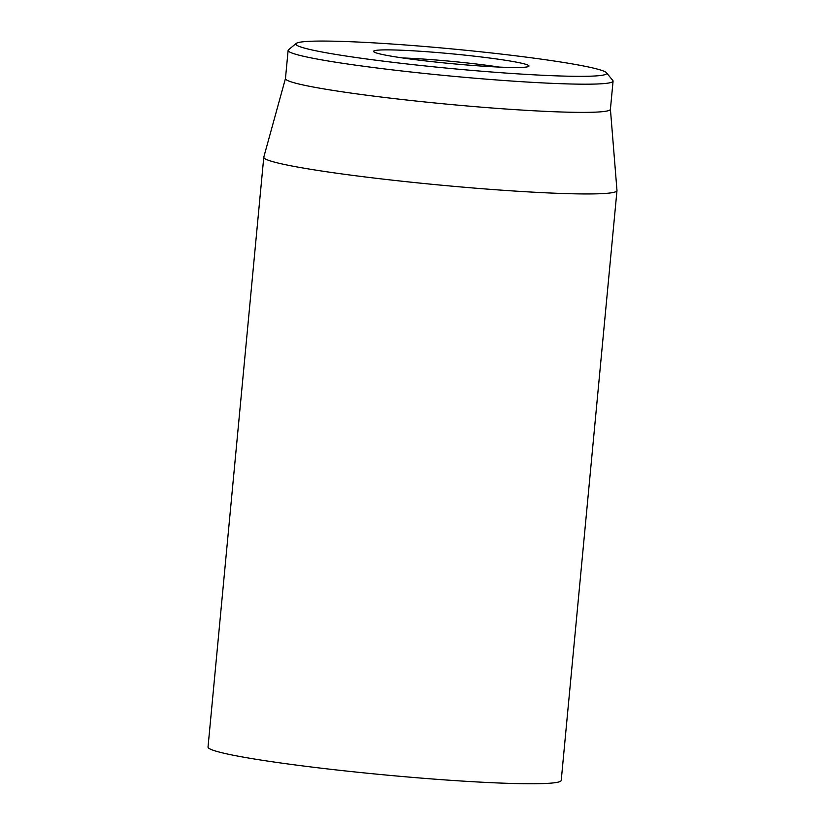 <?xml version="1.0" encoding="UTF-8"?>
<svg xmlns="http://www.w3.org/2000/svg" width="825" height="825" viewBox="0 0 825 825"><rect width="100%" height="100%" fill="white"/><g stroke="black" fill="none" stroke-linecap="round" stroke-linejoin="round"><path stroke-width="1.24" d="M402.528 57.946A70.96 4.455 -174.6 0 1 499.29 67.093M512.366 61.411A78.055 4.898 5.4 0 0 423.782 51.501A78.055 4.898 5.4 0 0 373.684 51.676A78.055 4.898 5.4 0 0 450.811 63.577A78.055 4.898 5.4 0 0 528.794 66.34A78.055 4.898 5.4 0 0 512.366 61.411M329.072 53.274A156.1 9.797 -174.6 0 1 296.227 43.426A156.1 9.797 -174.6 0 1 452.193 48.943A156.1 9.797 -174.6 0 1 606.427 72.744A156.1 9.797 -174.6 0 1 506.241 73.085A156.1 9.797 -174.6 0 1 329.072 53.274M296.227 43.426L288.513 49.778A163.195 10.251 5.4 0 0 288.121 50.387A163.195 10.251 5.4 0 0 322.843 60.081A163.195 10.251 5.4 0 0 503.26 80.448A163.195 10.251 5.4 0 0 613.078 81.108A163.195 10.251 5.4 0 0 612.81 80.438L606.427 72.744M288.121 50.387L285.46 78.592A163.195 10.251 5.4 0 0 446.975 104.146A163.195 10.251 5.4 0 0 610.407 109.302L613.078 81.108M610.417 109.251L616.976 190.482A177.396 11.138 -174.6 0 1 616.976 190.606A177.396 11.138 -174.6 0 1 497.609 189.884A177.396 11.138 -174.6 0 1 301.517 167.753A177.396 11.138 -174.6 0 1 263.773 157.224A177.396 11.138 -174.6 0 1 263.794 157.101L285.46 78.53M263.773 157.224L208.024 747.027A177.396 11.138 5.4 0 0 245.757 757.556A177.396 11.138 5.4 0 0 441.86 779.687A177.396 11.138 5.4 0 0 561.227 780.409L616.976 190.606"/></g></svg>
